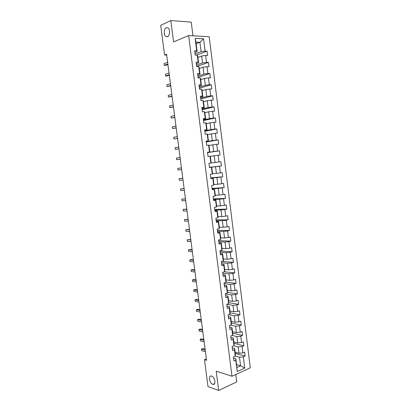 <?xml version="1.0" encoding="UTF-8"?>
<svg xmlns="http://www.w3.org/2000/svg" width="411" height="411" viewBox="0 0 411 411"><rect width="100%" height="100%" fill="white"/><g stroke="black" fill="none" stroke-linecap="round" stroke-linejoin="round"><path stroke-width="0.62" d="M167.483 36.738L165.854 36.543C163.552 35.135 163.871 28.595 166.306 27.671L167.986 27.861C170.298 29.309 169.913 35.896 167.483 36.738M212.734 384.29C209.399 383.304 208.13 375.109 211.465 376.044L211.67 376.106C214.999 377.015 216.325 385.282 212.996 384.362L212.734 384.29M192.959 35.808L191.228 22.117L170.812 20.55L160.696 25.359L164.585 55.053L166.691 55.11M250.304 367.804L209.189 36.738L188.654 35.567L231.968 376.245L250.304 367.804M231.968 376.245L216.191 371.174L218.683 390.45L236.746 381.917L235.806 374.478M196.165 43.787L199.936 42.292L195.955 42.102L197.146 51.555L196.71 50.794L194.665 50.723L195.22 55.12L197.265 55.182L198.148 62.184L196.109 62.148L196.664 66.531L198.703 66.556L199.582 73.538L197.552 73.533L198.102 77.905L200.131 77.895L201.01 84.856L198.986 84.882L199.541 89.238L201.56 89.197L202.433 96.133L200.419 96.195L200.969 100.536L202.983 100.464L203.856 107.374L201.847 107.471L202.392 111.797L204.401 111.689L205.269 118.579L203.27 118.707L203.815 123.023L205.813 122.879L206.676 129.748L204.683 129.907L205.228 134.207L207.221 134.037L208.084 140.881L206.096 141.076L206.641 145.36L208.624 145.155L209.487 151.978L207.509 152.204L208.048 156.473L210.021 156.237L210.879 163.039L208.911 163.295L209.451 167.554L211.418 167.282L212.271 174.064L210.309 174.351L210.848 178.595L212.806 178.297L213.658 185.053L211.706 185.371L212.24 189.599L214.193 189.271L215.045 196.006L213.093 196.355L213.628 200.573L215.575 200.208L216.422 206.923L214.48 207.308L215.01 211.511L216.951 211.115L217.794 217.809L215.862 218.22L216.392 222.413L218.323 221.986L219.166 228.66L217.239 229.102L217.763 233.278L219.69 232.821L220.532 239.469L218.611 239.947L219.135 244.108L221.056 243.62L221.894 250.253L219.977 250.756L220.502 254.902L222.413 254.388L223.25 260.995L221.339 261.53L221.863 265.665L223.769 265.121L224.601 271.707L222.7 272.272L223.219 276.392L225.12 275.817L225.947 282.383L224.057 282.979L224.576 287.084L226.466 286.482L227.293 293.028L225.403 293.649L225.922 297.744L227.807 297.112L228.629 303.637L226.749 304.289L227.268 308.368L229.143 307.705L229.965 314.21L228.095 314.893L228.608 318.962L230.479 318.268L231.295 324.752L229.43 325.461L229.944 329.519L231.809 328.795L232.621 335.258L230.766 336.003L231.275 340.046L233.135 339.291L233.946 345.733L232.092 346.504L232.605 350.537L234.455 349.756L235.267 356.178L233.417 356.974L233.926 360.992L235.77 360.185L237.198 371.513L244.735 368.071L240.574 365.78L239.5 357.216L235.277 356.044M196.71 50.794L195.138 38.341L203.563 38.793L205.104 51.098L207.087 51.164L196.33 55.151M244.735 368.071L243.338 356.871L245.126 356.085L244.632 352.129L242.839 352.905L242.048 346.555L243.846 345.8L243.348 341.834L241.55 342.579L240.754 336.208L242.557 335.479L242.064 331.502L240.255 332.222L239.454 325.831L241.267 325.132L240.769 321.14L238.955 321.834L238.154 315.422L239.973 314.749L239.469 310.747L237.65 311.41L236.849 304.977L238.673 304.335L238.169 300.318L236.346 300.955L235.539 294.502L237.368 293.886L236.864 289.858L235.035 290.464L234.224 283.996L236.063 283.405L235.554 279.367L233.72 279.942L232.909 273.454L234.748 272.894L234.244 268.84L232.4 269.39L231.583 262.876L233.433 262.346L232.924 258.283L231.074 258.802L230.258 252.272L232.112 251.768L231.604 247.689L229.744 248.182L228.927 241.627L230.792 241.154L230.278 237.065L228.413 237.527L227.591 230.951L229.461 230.509L228.948 226.404L227.078 226.836L226.256 220.245L228.131 219.828L227.617 215.713L225.737 216.114L224.909 209.502L226.795 209.117L226.276 204.986L224.391 205.356L223.563 198.724L225.454 198.369L224.935 194.228L223.045 194.567L222.212 187.909L224.108 187.591L223.589 183.434L221.688 183.743L220.856 177.064L222.757 176.771L222.238 172.605L220.332 172.882L219.495 166.183L221.406 165.921L220.882 161.739L218.971 161.991L218.128 155.266L220.044 155.039L219.52 150.842L217.604 151.058L216.761 144.318L218.683 144.117L218.159 139.91L216.232 140.094L215.385 133.328L217.316 133.164L216.792 128.941L214.855 129.095L214.008 122.308L215.945 122.175L215.415 117.936L213.479 118.06L212.626 111.253L214.573 111.145L214.039 106.896L212.091 106.988L211.239 100.156L213.191 100.089L212.657 95.825L210.704 95.881L209.846 89.028L211.809 88.992L211.275 84.712L209.312 84.738L208.449 77.864L210.417 77.859L209.882 73.569L207.909 73.559L207.052 66.664L209.024 66.69L208.485 62.385L206.512 62.349L205.644 55.428L207.627 55.485L207.087 51.164M206.384 358.885L204.478 359.682L206.569 360.319L166.578 54.257L164.585 55.053M197.265 55.182L197.696 55.906L198.575 62.862L196.304 63.659M197.881 57.396L201.657 56.019L202.531 62.934L196.479 65.041M198.575 62.862L198.148 62.184M205.644 55.428L201.657 56.019M206.512 62.349L202.531 62.934M198.703 66.556L199.119 67.199L199.998 74.129L197.722 74.869M199.289 68.529L203.07 67.245L203.938 74.139L197.876 76.092M199.998 74.129L199.582 73.538M207.052 66.664L203.07 67.245M207.909 73.559L203.938 74.139M200.131 77.895L200.542 78.455L201.416 85.365L199.135 86.048M200.691 79.621L204.478 78.439L205.341 85.308L199.268 87.111M201.416 85.365L201.01 84.856M208.449 77.864L204.478 78.439M209.312 84.738L205.341 85.308M201.56 89.197L201.955 89.675L202.829 96.559L200.542 97.186M202.084 90.682L205.875 89.593L206.738 96.441L200.66 98.095M202.829 96.559L202.433 96.133M209.846 89.028L205.875 89.593M210.704 95.881L206.738 96.441M202.983 100.464L203.368 100.859L204.236 107.723L201.95 108.288M203.476 101.707L207.272 100.71L208.13 107.538L202.042 109.043M204.236 107.723L203.856 107.374M211.239 100.156L207.272 100.71M212.091 106.988L208.13 107.538M204.401 111.689L204.776 112.003L205.639 118.846L203.353 119.36M204.863 112.701L208.665 111.797L209.523 118.599L203.424 119.955M205.639 118.846L205.269 118.579M212.626 111.253L208.665 111.797M213.479 118.06L209.523 118.599M205.813 122.879L206.178 123.115L207.036 129.938L204.745 130.39M206.245 123.654L210.057 122.843L210.905 129.624L204.801 130.832M207.036 129.938L206.676 129.748M214.008 122.308L210.057 122.843M214.855 129.095L210.905 129.624M207.221 134.037L207.576 134.191L208.434 140.988L206.137 141.389M207.622 134.577L211.439 133.858L212.287 140.613L206.173 141.677M208.434 140.988L208.084 140.881M215.385 133.328L211.439 133.858M216.232 140.094L212.287 140.613M208.624 145.155L208.968 145.232L209.826 152.008L207.524 152.353M208.999 145.458L212.816 144.831L213.663 151.572L207.54 152.486M209.826 152.008L209.487 151.978M216.761 144.318L212.816 144.831M217.604 151.058L213.663 151.572M210.021 156.237L210.355 156.237L211.208 162.987L210.879 163.039M210.365 156.314L214.193 155.774L215.035 162.489L211.208 162.972M218.128 155.266L214.193 155.774M218.971 161.991L215.035 162.489M212.271 174.064L212.59 173.935L211.742 167.205L209.44 167.472M209.43 167.395L215.564 166.681L216.402 173.375L212.569 173.766M211.742 167.205L211.418 167.282M219.495 166.183L215.564 166.681M220.332 172.882L216.402 173.375M213.658 185.053L213.967 184.847L213.119 178.138L210.817 178.348M210.786 178.122L216.926 177.552L217.768 184.226L213.925 184.529M213.119 178.138L212.806 178.297M220.856 177.064L216.926 177.552M221.688 183.743L217.768 184.226M215.045 196.006L215.338 195.723L214.496 189.034L212.189 189.194M212.138 188.819L218.287 188.392L219.125 195.045L215.282 195.256M214.496 189.034L214.193 189.271M222.212 187.909L218.287 188.392M223.045 194.567L219.125 195.045M216.422 206.923L216.71 206.563L215.867 199.9L213.556 200.003M213.489 199.479L219.649 199.196L220.481 205.824L216.633 205.947M215.867 199.9L215.575 200.208M223.563 198.724L219.649 199.196M224.391 205.356L220.481 205.824M217.794 217.809L218.071 217.373L217.234 210.725L214.917 210.776M214.835 210.108L221 209.964L221.832 216.571L217.974 216.607M217.234 210.725L216.951 211.115M224.909 209.502L221 209.964M225.737 216.114L221.832 216.571M219.166 228.66L219.433 228.146L218.595 221.519L216.278 221.519M216.176 220.702L222.346 220.697L223.173 227.288L219.315 227.237M218.595 221.519L218.323 221.986M226.256 220.245L222.346 220.697M227.078 226.836L223.173 227.288M220.532 239.469L220.789 238.883L219.952 232.282L217.63 232.225M217.511 231.265L223.692 231.398L224.519 237.969L220.656 237.83M219.952 232.282L219.69 232.821M227.591 230.951L223.692 231.398M228.413 237.527L224.519 237.969M221.894 250.253L222.14 249.59L221.308 243.004L218.981 242.896M218.842 241.791L225.033 242.064L225.855 248.614L221.986 248.388M221.308 243.004L221.056 243.62M228.927 241.627L225.033 242.064M229.744 248.182L225.855 248.614M223.25 260.995L223.486 260.261L222.654 253.7L220.327 253.536M220.173 252.287L226.369 252.698L227.185 259.228L223.317 258.915M222.654 253.7L222.413 254.388M230.258 252.272L226.369 252.698M231.074 258.802L227.185 259.228M224.601 271.707L224.827 270.895L224 264.355L221.673 264.145M221.493 262.752L227.699 263.297L228.516 269.806L224.637 269.411M224 264.355L223.769 265.121M231.583 262.876L227.699 263.297M232.4 269.39L228.516 269.806M225.947 282.383L226.163 281.499L225.341 274.98L223.009 274.718M222.813 273.181L229.025 273.865L229.841 280.353L225.958 279.87M225.341 274.98L225.12 275.817M232.909 273.454L229.025 273.865M233.72 279.942L229.841 280.353M227.293 293.028L227.499 292.072L226.677 285.568L224.344 285.255M224.129 283.58L230.35 284.397L231.162 290.865L227.278 290.3M226.677 285.568L226.466 286.482M234.224 283.996L230.35 284.397M235.035 290.464L231.162 290.865M228.629 303.637L228.829 302.609L228.013 296.125L225.67 295.761M225.444 293.947L231.67 294.898L232.477 301.345L228.588 300.698M228.013 296.125L227.807 297.112M235.539 294.502L231.67 294.898M236.346 300.955L232.477 301.345M229.965 314.21L230.155 313.11L229.338 306.652L226.995 306.236M226.769 304.284L232.986 305.368L233.792 311.79L229.893 311.06M229.338 306.652L229.143 307.705M236.849 304.977L232.986 305.368M237.65 311.41L233.792 311.79M231.295 324.752L231.475 323.58L230.663 317.143L228.321 316.675M228.634 314.692L234.296 315.802L235.102 322.209L231.198 321.392M230.663 317.143L230.479 318.268M238.154 315.422L234.296 315.802M238.955 321.834L235.102 322.209M232.621 335.258L232.79 334.02L231.984 327.598L229.636 327.084M230.427 325.086L235.601 326.206L236.402 332.586L232.498 331.692M231.984 327.598L231.809 328.795M239.454 325.831L235.601 326.206M240.255 332.222L236.402 332.586M233.946 345.733L234.106 344.423L233.299 338.027L230.946 337.457M232.153 335.448L236.906 336.573L237.702 342.938L233.797 341.962M233.299 338.027L233.135 339.291M240.754 336.208L236.906 336.573M241.55 342.579L237.702 342.938M235.267 356.178L235.416 354.796L234.609 348.42L232.256 347.798M233.828 345.785L238.205 346.91L239.002 353.255L235.087 352.201M234.609 348.42L234.455 349.756M242.048 346.555L238.205 346.91M242.839 352.905L239.002 353.255M237.198 371.513L235.919 358.777L233.561 358.109M236.654 364.624L240.574 365.78L237.003 367.388M235.919 358.777L235.77 360.185M243.338 356.871L239.5 357.216M218.683 390.45L208.007 386.597L204.478 359.682M170.812 20.55L173.581 41.922L188.654 35.567M197.146 51.555L194.881 52.413M195.076 53.954L201.118 51.688L199.936 42.292L203.563 38.793M195.955 42.102L195.138 38.341M205.104 51.098L201.118 51.688M245.126 356.085L235.236 353.388M243.846 345.8L233.967 343.303M242.557 335.479L232.688 333.187M241.267 325.132L231.408 323.046M239.973 314.749L230.124 312.869M238.673 304.335L228.819 302.655M237.368 293.886L227.427 292.401M236.063 283.405L226.014 282.116M234.748 272.894L224.349 271.779M233.433 262.346L221.93 261.365M232.112 251.768L220.008 250.998M230.792 241.154L218.698 240.651M229.461 230.509L217.383 230.268M228.131 219.828L216.068 219.859M226.795 209.117L214.748 209.415M225.454 198.369L213.422 198.939M224.108 187.591L212.091 188.433M222.757 176.771L210.756 177.891M221.406 165.921L209.42 167.318M219.52 150.842L207.56 152.625M218.159 139.91L206.214 141.97M216.792 128.941L204.858 131.289M215.415 117.936L203.502 120.567M214.039 106.896L202.14 109.814M212.657 95.825L200.779 99.03M211.275 84.712L199.407 88.211M209.882 73.569L198.035 77.355M208.485 62.385L196.658 66.469M205.12 349.242L202.721 348.564L201.482 349.062L205.238 350.126M201.688 350.629L201.482 349.062L201.688 350.629L205.443 351.703M203.841 339.419L201.441 338.798L200.198 339.275L203.948 340.262M200.404 340.847L200.198 339.275L200.404 340.847L204.154 341.844M202.551 329.571L200.157 329L198.909 329.463L202.654 330.362M199.119 331.035L198.909 329.463L199.119 331.035L202.864 331.949M201.262 319.691L198.873 319.172L197.619 319.614L201.359 320.436M197.825 321.197L197.619 319.614L197.825 321.197L201.565 322.029M199.967 309.786L197.578 309.313L196.324 309.74L200.059 310.485M196.53 311.327L196.324 309.74L196.53 311.327L200.265 312.083M198.667 299.85L196.283 299.429L195.025 299.84L198.754 300.498M195.23 301.427L195.025 299.84L195.23 301.427L198.965 302.1M197.367 289.883L194.984 289.514L193.72 289.909L197.444 290.485M193.93 291.502L193.72 289.909L193.93 291.502L197.655 292.093M196.062 279.886L193.684 279.572L192.415 279.948L196.134 280.441M192.625 281.545L192.415 279.948L192.625 281.545L196.345 282.054M194.752 269.857L192.379 269.595L191.105 269.955L194.814 270.366M191.315 271.558L191.105 269.955L191.315 271.558L195.03 271.984M193.437 259.798L191.064 259.593L189.79 259.932L193.494 260.261M190 261.54L189.79 259.932L190 261.54L193.709 261.884M192.117 249.713L189.754 249.559L188.469 249.883L192.173 250.124M188.68 251.496L188.469 249.883L188.68 251.496L192.384 251.753M190.796 239.598L187.149 239.798L190.843 239.957M187.359 241.416L187.149 239.798L187.359 241.416L191.058 241.591M189.471 229.451L185.818 229.687L189.512 229.759M186.034 231.311L185.818 229.687L186.034 231.311L189.723 231.398M188.14 219.269L184.488 219.546L188.176 219.536M184.703 221.175L184.488 219.546L184.703 221.175L188.387 221.175M186.805 209.06L183.157 209.374L186.835 209.276M183.368 211.007L183.157 209.374L183.368 211.007L187.051 210.92M185.469 198.821L181.816 199.171L185.489 198.986M182.032 200.809L181.816 199.171L182.032 200.809L185.705 200.635M184.128 188.551L180.475 188.937L184.143 188.664M180.691 190.576L180.475 188.937L180.691 190.576L184.359 190.319M182.782 178.251L179.129 178.672L182.787 178.312M179.345 180.316L179.129 178.672L179.345 180.316L183.008 179.972M177.994 170.026L177.778 168.376L181.431 167.924L177.778 168.376L177.994 170.026L181.652 169.594M180.29 159.18L176.638 159.704L176.422 158.05L180.069 157.511M180.295 159.211L176.638 159.704L176.422 158.05M178.924 148.741L175.281 149.352L175.06 147.688L178.708 147.061M178.934 148.823L175.281 149.352L175.06 147.688M177.557 138.266L173.92 138.964L173.699 137.3L177.336 136.58M177.573 138.399L173.92 138.964L173.699 137.3M176.185 127.759L172.553 128.551L172.332 126.876L175.965 126.069M176.206 127.944L172.553 128.551L172.332 126.876M174.809 117.217L171.181 118.101L170.961 116.426L174.588 115.527M174.839 117.459L171.181 118.101L170.961 116.426M173.427 106.644L169.805 107.62L169.584 105.94L173.206 104.949M173.463 106.937L169.805 107.62L169.584 105.94M172.039 96.04L168.428 97.109L168.202 95.424L171.819 94.34M172.086 96.39L168.428 97.109L168.202 95.424M170.652 85.406L167.041 86.567L166.82 84.871L170.426 83.695M170.704 85.807L167.041 86.567L166.82 84.871M169.255 74.735L165.654 75.989L165.433 74.288L169.034 73.019M169.317 75.187L167.015 75.989L165.654 75.989L165.433 74.288M167.858 64.034L164.261 65.38L164.04 63.674L167.631 62.313M167.924 64.537L165.628 65.395L164.261 65.38L164.04 63.674M165.854 36.543L167.673 36.646M212.996 384.362L214.614 383.617"/></g></svg>
